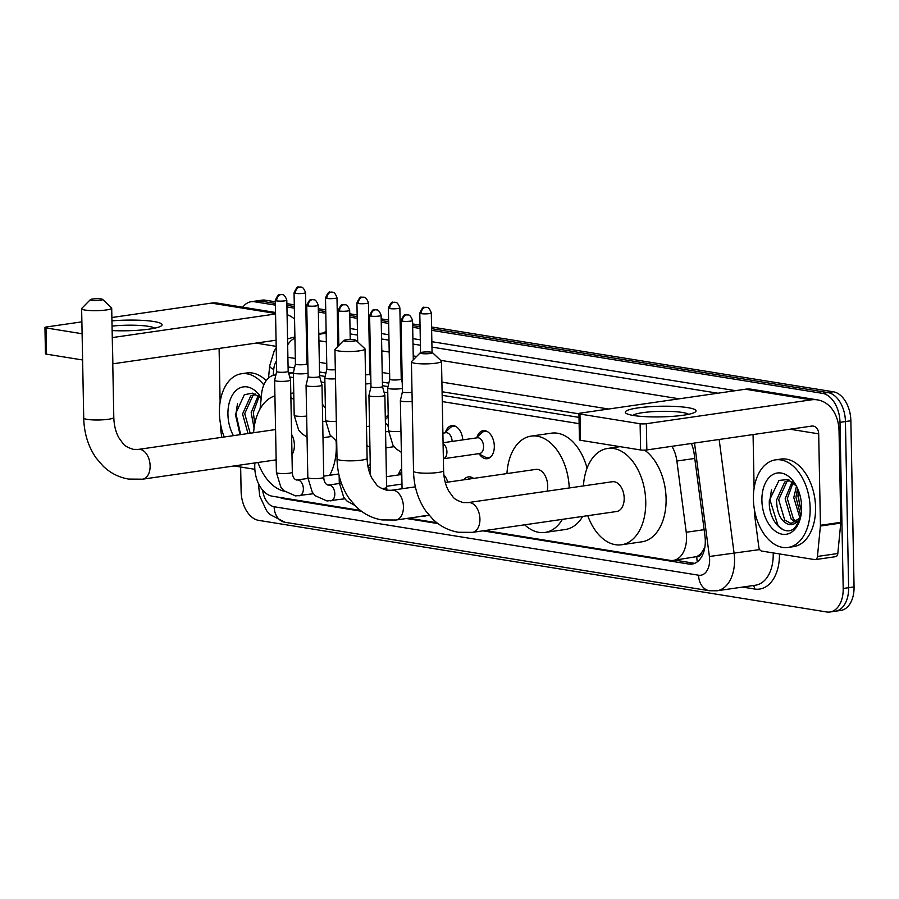 <?xml version="1.0" encoding="UTF-8"?>
<svg xmlns="http://www.w3.org/2000/svg" width="899" height="899" viewBox="0 0 899 899"><rect width="100%" height="100%" fill="white"/><g stroke="black" fill="none" stroke-linecap="round" stroke-linejoin="round"><path stroke-width="1.35" d="M476.942 437.285A14.159 8.945 81.8 0 1 483.201 430.677A14.159 8.945 81.8 0 1 494.315 446.151A14.159 8.945 81.8 0 1 487.258 458.692A14.159 8.945 81.8 0 1 479.381 454.13M445.499 432.205A14.159 8.945 81.8 0 1 451.77 425.609A14.159 8.945 81.8 0 1 462.816 439.881M385.289 417.372A14.159 8.945 81.8 0 1 388.222 415.608M463.693 479.841A15.058 9.518 81.8 0 1 468.312 476.919A15.058 9.518 81.8 0 1 473.571 478.403M443.87 474.908A15.058 9.518 81.8 0 1 447.747 482.145M398.459 474.953A15.058 9.518 81.8 0 1 401.684 468.727M368.017 466.918A15.058 9.518 81.8 0 1 370.242 463.648M254.911 462.929A26.543 16.778 -98.2 0 0 254.754 467.222A26.543 16.778 -98.2 0 0 272.285 496.203L360.375 510.418M701.917 552.2A26.543 16.778 81.8 0 1 696.489 556.65L696.792 556.695A8.844 5.596 -98.2 0 0 701.917 552.2L704.996 547.019M579.001 417.383L442.162 395.313M388.02 386.581L382.468 385.693M325.146 376.445L319.583 375.546M485.123 530.534L670.058 560.358A26.543 16.778 -98.2 0 0 673.351 560.392L696.489 556.65M275.881 374.928A26.543 16.778 -98.2 0 0 274.644 375.04A26.543 16.778 -98.2 0 0 261.587 394.043L260.159 408.775M579.125 423.654L442.274 401.583M387.784 392.784L384.03 392.178M324.91 382.648L321.157 382.041M293.467 377.58L289.714 376.973M673.351 560.392A26.543 16.778 -98.2 0 0 686.229 532.275L676.88 461.03A26.543 16.778 -98.2 0 0 671.913 446.309M408.629 518.195L436.869 522.746M431.632 330.326L822.473 393.357A26.543 16.778 81.8 0 1 840.003 422.339L843.195 588.485L848.622 587.699A26.543 16.778 81.8 0 1 835.396 611.219A26.543 16.778 81.8 0 0 848.622 587.699L845.431 421.552L848.622 587.699L854.05 586.912A26.543 16.778 81.8 0 1 840.823 610.432L829.968 612.005A26.543 16.778 81.8 0 1 826.675 611.972L258.642 520.364A26.543 16.778 81.8 0 1 241.112 491.382L240.651 467.019M822.473 393.357L827.9 392.571A26.543 16.778 81.8 0 1 845.431 421.552A26.543 16.778 81.8 0 0 827.9 392.571L431.599 328.652L827.9 392.571L833.328 391.784A26.543 16.778 81.8 0 1 850.859 420.766L854.05 586.912M242.775 307.188A26.543 16.778 81.8 0 1 251.147 301.716A26.543 16.778 81.8 0 1 254.451 301.749L259.878 300.963L275.364 303.457L259.878 300.963A26.543 16.778 81.8 0 0 256.575 300.929A26.543 16.778 81.8 0 1 259.878 300.963L265.306 300.176L275.33 301.794M286.905 305.323L294.31 306.514L286.905 305.323M305.851 308.379L306.795 308.526L305.851 308.379M318.336 310.391L325.753 311.582L318.336 310.391M337.294 313.448L338.238 313.594L337.294 313.448M349.778 315.459L357.184 316.65L349.778 315.459M368.725 318.516L369.669 318.673L368.725 318.516M381.21 320.527L388.626 321.73L381.21 320.527M400.167 323.584L401.111 323.741L400.167 323.584M412.652 325.595L420.069 326.798L412.652 325.595M251.147 301.716L262.002 300.142A26.543 16.778 81.8 0 1 265.306 300.176M286.871 303.648L294.288 304.851M305.817 306.705L306.761 306.862M318.302 308.728L325.719 309.919M337.26 311.784L338.204 311.931M349.745 313.796L357.161 314.987M368.691 316.853L369.646 316.999M381.176 318.864L388.593 320.055M400.134 321.921L401.078 322.078M412.619 323.932L420.035 325.135M431.576 326.989L833.328 391.784M279.791 497.417A26.543 16.778 -98.2 0 0 283.612 498.698L361.488 511.261M843.195 588.485A26.543 16.778 81.8 0 1 829.968 612.005M254.451 301.749L275.397 305.121M286.927 306.986L294.344 308.177M305.885 310.043L306.829 310.2M318.37 312.054L325.786 313.257M337.327 315.111L338.271 315.268M349.812 317.122L357.218 318.325M368.759 320.179L369.703 320.336M381.243 322.202L388.66 323.393M400.201 325.258L401.145 325.404M412.686 327.27L420.091 328.461M406.472 518.509L437.982 523.589M482.965 530.848L688.78 564.044A26.543 16.778 -98.2 0 0 692.073 564.078A26.543 16.778 -98.2 0 0 704.951 535.961L694.197 454.017A26.543 16.778 -98.2 0 0 691.365 443.499M294.501 367.949L290.265 367.264A26.543 16.778 -98.2 0 0 288.085 367.129M578.934 413.821L442.094 391.75M388.817 383.154L382.39 382.12M325.944 373.018L319.516 371.984M694.736 563.325A26.543 16.778 81.8 0 1 694.208 563.257L674.98 560.156M288.107 368.039A26.543 16.778 81.8 0 1 289.736 367.185M224.233 436.981A44.231 27.959 81.8 0 1 219.412 412.956A44.231 27.959 81.8 0 1 241.449 373.748A44.231 27.959 81.8 0 1 263.812 384.884M261.171 398.392L252.799 393.144L244.337 394.695L235.392 414.282L240.033 434.689M233.425 435.644A30.959 19.576 81.8 0 1 227.93 414.327A30.959 19.576 81.8 0 1 239.392 388.154A30.959 19.576 81.8 0 1 261.013 397.515A30.959 19.576 81.8 0 1 261.216 397.841M255.766 394.2L252.877 395.639L244.708 413.63L250.169 433.228M255.496 394.065L250.72 395.953L242.561 413.945L248.012 433.532M259.148 396.425L253.327 412.383L254.754 423.834M258.137 395.639L251.169 412.697L254.069 428.036M260.395 406.382L259.957 409.124M241.449 373.748L246.877 372.961A44.231 27.959 81.8 0 1 266.16 380.648M237.493 403.741L235.965 413.709L240.64 434.599M111.948 320.876A35.387 5.327 178.9 0 1 153.819 321.516A35.387 5.327 178.9 0 1 160.831 326.191A35.387 5.327 178.9 0 1 112.128 330.574M154.594 328.191A28.307 4.259 -1.1 0 0 148.459 326.337A28.307 4.259 -1.1 0 0 112.049 326.112M254.844 469.312L234.021 465.952M275.532 312.481L217.727 303.154A35.387 26.903 99.2 0 0 211.422 303.109L111.881 317.516M294.557 319.123A35.387 26.903 99.2 0 0 287.084 314.661M81.876 321.853L46.534 326.966A4.428 0.663 -1.1 0 0 44.95 327.506A4.428 0.663 -1.1 0 0 45.984 327.921L46.478 354.15A4.428 0.663 178.9 0 1 45.456 353.745L44.95 327.506M82.101 333.743L45.984 327.921M112.263 337.597A4.428 0.663 -1.1 0 0 112.364 337.586L112.869 363.814L276.072 340.204M275.566 313.976L112.364 337.586M82.607 359.982L46.478 354.15M219.098 348.452L220.12 402.055M220.547 424.148L220.626 428.542A4.428 2.798 -98.2 0 0 220.682 429.306L221.738 437.341M810.145 508.227A44.231 27.959 81.8 0 1 788.097 547.435A44.231 27.959 81.8 0 1 753.396 499.08A44.231 27.959 81.8 0 1 775.432 459.872A44.231 27.959 81.8 0 1 810.145 508.227M775.432 459.872L780.86 459.086A44.231 27.959 81.8 0 1 815.573 507.441A44.231 27.959 81.8 0 1 793.525 546.648L788.097 547.435M796.357 485.977L787.884 479.56L778.972 480.426L769.364 500.406C767.915 521.87 785.793 538.771 795.581 526.96L800.368 518.217M761.903 500.451A30.959 19.576 81.8 0 1 773.376 474.267A30.959 19.576 81.8 0 1 794.997 483.628A30.959 19.576 81.8 0 1 801.627 506.856A30.959 19.576 81.8 0 1 800.132 519.094A30.959 19.576 81.8 0 1 778.186 532.905A30.959 19.576 81.8 0 1 761.903 500.451M789.749 480.313L786.861 481.763L778.691 499.754L784.715 520.038L792.704 524.353M789.479 480.19L784.703 482.066L776.534 500.069C776.938 513.711 781.141 521.87 789.142 524.555A22.115 13.979 81.8 0 0 791.716 524.555A22.115 13.979 81.8 0 0 800.852 516.082M793.132 482.549L787.31 498.507L793.334 518.79L796.997 521.914M792.12 481.752L785.153 498.821L791.176 519.105L795.963 522.78M797.57 488.427L795.93 497.259L800.84 516.116M796.48 486.202L793.772 497.574L799.941 518.026M801.526 510.947A30.959 19.576 81.8 0 1 798.548 495.147A30.959 19.576 81.8 0 1 798.649 491.056M801.638 512.419L797.952 496.169L798.323 490.202M800.492 517.734L789.142 524.555M771.477 489.865L769.949 499.833L778.017 525.634L782.905 529.657M91.743 300.356A6.192 0.933 -1.1 0 0 99.047 300.468A6.192 0.933 -1.1 0 0 102.61 299.401A6.192 0.933 -1.1 0 0 101.239 298.974A6.192 0.933 -1.1 0 0 94.822 298.794A6.192 0.933 -1.1 0 0 90.372 299.637A6.192 0.933 -1.1 0 0 91.743 300.356M102.61 299.401L111.521 307.784A15.036 2.259 178.9 0 1 111.701 308.121A15.036 2.259 178.9 0 1 101.812 310.436A15.036 2.259 178.9 0 1 85.124 310.076A15.036 2.259 178.9 0 1 81.629 308.694A15.036 2.259 178.9 0 1 81.798 308.346L90.372 299.637M291.984 454.703A15.036 9.507 -98.2 0 0 294.378 444.971A15.036 9.507 -98.2 0 0 291.591 434.408M284.5 491.292A48.658 30.757 81.8 0 1 257.946 462.491M336.069 440.915A48.658 30.757 81.8 0 1 336.305 445.511A48.658 30.757 81.8 0 1 329.562 475.301M253.63 432.722A48.658 30.757 81.8 0 1 274.925 395.897M290.883 397.706A48.658 30.757 81.8 0 1 293.883 399.493M322.348 404.101A48.658 30.757 81.8 0 1 325.393 408.27M345.059 341.204A6.192 0.933 -1.1 0 0 352.363 341.317A6.192 0.933 -1.1 0 0 355.925 340.26A6.192 0.933 -1.1 0 0 354.554 339.833A6.192 0.933 -1.1 0 0 348.138 339.653A6.192 0.933 -1.1 0 0 343.688 340.496A6.192 0.933 -1.1 0 0 345.059 341.204M355.925 340.26L364.825 348.632A15.036 2.259 178.9 0 1 365.016 348.969A15.036 2.259 178.9 0 1 355.127 351.295A15.036 2.259 178.9 0 1 338.44 350.936A15.036 2.259 178.9 0 1 334.934 349.554A15.036 2.259 178.9 0 1 335.102 349.205L343.688 340.496M547.131 491.169A15.036 9.507 -98.2 0 0 547.693 485.831A15.036 9.507 -98.2 0 0 535.894 469.39L445.275 482.505M562.369 519.352A48.658 30.757 81.8 0 1 545.019 532.433A48.658 30.757 81.8 0 1 524.668 524.814M582.721 516.408A48.658 30.757 81.8 0 1 565.37 529.489L545.019 532.433M506.946 473.582A48.658 30.757 81.8 0 1 531.084 436.116A48.658 30.757 81.8 0 1 569.224 487.977M531.084 436.116L551.435 433.172A48.658 30.757 81.8 0 1 587.058 468.199M421.552 353.543A6.192 0.933 -1.1 0 0 428.857 353.655A6.192 0.933 -1.1 0 0 432.419 352.599A6.192 0.933 -1.1 0 0 431.048 352.172A6.192 0.933 -1.1 0 0 424.631 351.992A6.192 0.933 -1.1 0 0 420.181 352.835A6.192 0.933 -1.1 0 0 421.552 353.543M432.419 352.599L441.319 360.971A15.036 2.259 178.9 0 1 441.51 361.308A15.036 2.259 178.9 0 1 431.621 363.634A15.036 2.259 178.9 0 1 414.933 363.275A15.036 2.259 178.9 0 1 411.427 361.892A15.036 2.259 178.9 0 1 411.596 361.544L420.181 352.835M616.692 511.497A15.036 9.507 -98.2 0 0 624.187 498.17A15.036 9.507 -98.2 0 0 612.388 481.729L468.132 502.597A15.036 9.507 -98.2 0 1 469.997 502.62A15.036 9.507 -98.2 0 1 479.931 519.038A15.036 9.507 -98.2 0 1 472.436 532.365L616.692 511.497M583.44 485.909A48.658 30.757 81.8 0 1 607.578 448.455A48.658 30.757 81.8 0 1 645.752 501.642A48.658 30.757 81.8 0 1 621.512 544.772A48.658 30.757 81.8 0 1 587.755 515.689M644.617 450.129A48.658 30.757 81.8 0 1 666.103 498.698A48.658 30.757 81.8 0 1 641.864 541.827L621.512 544.772M287.691 381.007A7.967 1.202 -1.1 0 0 290.546 380.03A7.967 1.202 -1.1 0 0 290.546 379.985L288.163 371.309A5.754 0.865 -1.1 0 1 288.163 371.332A5.754 0.865 -1.1 0 1 286.107 372.04A5.754 0.865 -1.1 0 1 278.005 372.074A5.754 0.865 -1.1 0 1 276.667 371.545A5.754 0.865 -1.1 0 1 276.667 371.512L274.633 380.288A7.967 1.202 -1.1 0 0 274.622 380.333A7.967 1.202 -1.1 0 0 276.476 381.064A7.967 1.202 -1.1 0 0 287.691 381.007M370.366 470.098A7.967 5.034 -98.2 0 0 368.657 469.671M308.11 376.591A5.754 0.865 -1.1 0 0 308.11 376.625L306.065 385.356A7.967 1.202 -1.1 0 0 306.065 385.413A7.967 1.202 -1.1 0 0 307.919 386.143A7.967 1.202 -1.1 0 0 319.134 386.076A7.967 1.202 -1.1 0 0 321.988 385.098A7.967 1.202 -1.1 0 0 321.977 385.053L319.606 376.378A5.754 0.865 -1.1 0 0 319.594 376.366M308.076 305.963A5.754 0.865 -1.1 0 1 306.739 305.435L308.11 376.625A5.754 0.865 -1.1 0 0 309.447 377.153A5.754 0.865 -1.1 0 0 317.549 377.108A5.754 0.865 -1.1 0 0 319.606 376.4L318.235 305.222C315.38 297.558 313.043 300.345 313.403 299.648A5.754 4.371 -80.8 0 0 312.38 299.648A5.754 4.371 99.2 0 0 308.076 305.963A5.754 0.865 -1.1 0 0 314.459 306.109A5.754 0.865 -1.1 0 0 318.235 305.222M401.808 475.178A7.967 5.034 -98.2 0 0 399.673 474.773L386.424 476.695M445.87 477.672A13.271 8.383 -98.2 0 0 443.915 475.391M382.008 396.223A7.967 1.202 -1.1 0 0 384.862 395.245A7.967 1.202 -1.1 0 0 384.851 395.2L382.48 386.525A5.754 0.865 -1.1 0 0 382.48 386.503A5.754 0.865 -1.1 0 1 380.423 387.244A5.754 0.865 -1.1 0 1 372.321 387.289A5.754 0.865 -1.1 0 1 370.984 386.761A5.754 0.865 -1.1 0 0 370.984 386.761L368.938 395.504A7.967 1.202 -1.1 0 0 368.938 395.549A7.967 1.202 -1.1 0 0 370.793 396.279A7.967 1.202 -1.1 0 0 382.008 396.223M472.121 478.616A13.271 8.383 -98.2 0 0 469.93 478.493A13.271 8.383 -98.2 0 0 467.862 479.234M401.055 320.651C403.202 315.886 404.719 313.976 405.606 314.908L407.719 314.864A5.754 4.371 -80.8 0 0 406.696 314.852A5.754 4.371 99.2 0 0 402.392 321.179A5.754 0.865 -1.1 0 1 401.055 320.651L402.415 391.829A5.754 0.865 -1.1 0 1 402.426 391.795L400.381 400.572A7.967 1.202 -1.1 0 0 400.37 400.617A7.967 1.202 -1.1 0 0 402.224 401.347A7.967 1.202 -1.1 0 0 412.192 401.437M402.415 391.829A5.754 0.865 -1.1 0 0 403.752 392.357A5.754 0.865 -1.1 0 0 411.854 392.312A5.754 0.865 -1.1 0 0 412.012 392.29M295.423 363.994A5.754 0.865 -1.1 0 0 295.423 364.028L293.377 372.77A7.967 1.202 -1.1 0 0 293.377 372.815A7.967 1.202 -1.1 0 0 295.232 373.546A7.967 1.202 -1.1 0 0 306.447 373.49A7.967 1.202 -1.1 0 0 308.042 373.186M294.052 292.849C296.198 288.085 297.715 286.174 298.614 287.107L300.716 287.062A5.754 4.371 -80.8 0 0 299.693 287.051A5.754 4.371 99.2 0 0 295.389 293.377A5.754 0.865 -1.1 0 1 294.052 292.849L295.423 364.028A5.754 0.865 -1.1 0 0 296.76 364.556A5.754 0.865 -1.1 0 0 304.862 364.511A5.754 0.865 -1.1 0 0 306.919 363.803A5.754 0.865 -1.1 0 0 306.919 363.769M336.316 421.305A7.967 1.202 -1.1 0 1 327.82 421.159A7.967 1.202 -1.1 0 1 327.483 421.114A7.967 1.202 -1.1 0 1 325.629 420.384L324.809 377.883A7.967 1.202 -1.1 0 0 324.809 377.883A7.967 1.202 -1.1 0 0 326.663 378.614A7.967 1.202 -1.1 0 0 335.496 378.805M326.865 369.062A5.754 0.865 -1.1 0 0 326.854 369.096A5.754 0.865 -1.1 0 0 328.191 369.624A5.754 0.865 -1.1 0 0 335.327 369.703M388.244 416.934A13.271 8.383 -98.2 0 0 387.154 417.777L385.323 419.518M388.435 427.115A7.967 5.034 -98.2 0 0 385.39 423.114M365.679 383.952A7.967 1.202 -1.1 0 0 369.32 383.626A7.967 1.202 -1.1 0 0 370.916 383.322M365.511 374.872A5.754 0.865 -1.1 0 0 367.736 374.647A5.754 0.865 -1.1 0 0 369.792 373.95A5.754 0.865 -1.1 0 0 369.792 373.917L370.804 377.636M452.118 441.431A7.967 5.034 -98.2 0 0 452.118 441.42A7.967 5.034 -98.2 0 0 445.87 432.711L442.881 433.149M388.368 308.054C390.514 303.3 392.031 301.39 392.919 302.322L395.032 302.266A5.754 4.371 -80.8 0 0 394.009 302.266A5.754 4.371 99.2 0 0 389.705 308.582A5.754 0.865 -1.1 0 1 388.368 308.054L389.728 379.243A5.754 0.865 -1.1 0 1 389.739 379.209L387.694 387.975A7.967 1.202 -1.1 0 0 387.683 388.02A7.967 1.202 -1.1 0 0 389.537 388.761A7.967 1.202 -1.1 0 0 400.752 388.694A7.967 1.202 -1.1 0 0 402.347 388.39M389.728 379.243A5.754 0.865 -1.1 0 0 391.065 379.771A5.754 0.865 -1.1 0 0 399.167 379.726A5.754 0.865 -1.1 0 0 401.235 379.018A5.754 0.865 -1.1 0 0 401.224 378.985L402.246 382.704M456.186 426.654A13.271 8.383 -98.2 0 0 453.253 426.283A13.271 8.383 -98.2 0 0 450.028 427.913L444.814 432.868M478.526 453.703L484.943 456.973A13.271 8.383 -98.2 0 0 488.494 457.625A13.271 8.383 -98.2 0 0 491.202 456.434M443.083 443.634A7.967 5.034 -98.2 0 1 446.915 451.792A7.967 5.034 -98.2 0 1 443.376 458.76L479.594 453.546A7.967 5.034 -98.2 0 0 483.561 446.488A7.967 5.034 -98.2 0 0 477.313 437.779L443.072 442.735M487.618 431.722A13.271 8.383 -98.2 0 0 484.696 431.351A13.271 8.383 -98.2 0 0 481.471 432.981L476.245 437.937M633.514 415.495A35.387 5.327 178.9 0 1 626.558 413.619A35.387 5.327 178.9 0 1 644.223 407.157A35.387 5.327 178.9 0 1 687.791 407.64A35.387 5.327 178.9 0 1 694.815 412.315A35.387 5.327 178.9 0 1 668.249 416.63A35.387 5.327 178.9 0 1 633.514 415.495M688.578 414.315A28.307 4.259 -1.1 0 0 682.442 412.461A28.307 4.259 -1.1 0 0 653.438 411.618A28.307 4.259 -1.1 0 0 632.862 415.383M820.405 526.027A4.428 2.798 -98.2 0 0 820.439 525.286L840.79 522.33A4.428 2.798 81.8 0 1 840.767 523.083L820.405 526.027L817.461 556.447A4.428 2.798 -98.2 0 1 815.281 559.616A4.428 2.798 -98.2 0 1 814.73 559.616L761.678 551.053A4.428 2.798 -98.2 0 1 758.812 546.985L754.666 515.43A4.428 2.798 -98.2 0 1 754.609 514.666L754.531 510.272M840.79 522.33L839.037 430.902A35.387 26.903 99.2 0 0 817.528 399.886A35.387 26.903 99.2 0 0 811.224 399.853L646.347 423.71L646.842 449.938L811.73 426.081A8.844 6.72 -80.8 0 1 813.303 426.092A8.844 6.72 -80.8 0 1 818.686 433.846L820.439 525.286M840.767 523.083L837.812 553.503A4.428 2.798 81.8 0 1 835.643 556.672L815.281 559.616M817.528 399.886L751.699 389.278A35.387 26.903 99.2 0 0 745.395 389.233L580.518 413.091A4.428 0.663 -1.1 0 0 578.934 413.63A4.428 0.663 -1.1 0 0 579.956 414.034L580.462 440.274A4.428 0.663 178.9 0 1 579.439 439.869L578.934 413.63M646.842 449.938A4.428 0.663 178.9 0 1 640.616 449.972L640.11 423.744L579.956 414.034M640.11 423.744A4.428 0.663 -1.1 0 0 646.347 423.71M640.616 449.972L580.462 440.274M753.07 434.565L754.104 488.179M696.792 556.695A26.543 20.171 99.2 0 0 697.298 561.853M293.377 372.838L288.77 373.501M694.781 458.434L676.88 461.03M704.131 529.68L686.229 532.275M850.859 420.766L840.003 422.339M285.781 498.383L283.612 498.698M262.654 490.157A17.699 11.181 -98.2 0 0 274.15 506.755L698.613 575.214A17.699 11.181 -98.2 0 0 709.626 559.56A17.699 11.181 -98.2 0 0 709.39 556.492L694.511 443.038M258.373 483.314L259.732 496.091L266.531 510.61L269.88 514.442L284.904 522.263A17.699 13.451 -80.8 0 1 274.15 506.755M719.155 439.476L734.09 553.301A35.387 22.363 81.8 0 1 734.55 559.425A35.387 22.363 81.8 0 1 716.919 590.789L755.587 585.193A35.387 22.363 -98.2 0 0 773.219 553.829A35.387 22.363 -98.2 0 0 773.196 552.907M759.722 549.581L709.39 556.492M779.455 553.919A39.814 25.161 81.8 0 1 754.677 589.025L742.563 587.081M324.134 332.832A39.814 25.161 81.8 0 1 326.123 330.911M337.541 326.64A39.814 25.161 81.8 0 1 338.485 326.685M350.026 328.495L357.442 329.686M368.983 331.551L369.927 331.709M381.457 333.563L388.874 334.765M400.415 336.619L401.359 336.777M412.899 338.631L420.316 339.833M431.857 341.687L735.506 390.66M294.906 337.058L293.479 337.271A35.387 22.363 81.8 0 1 294.906 337.136M306.39 336.08L307.323 335.945M318.797 334.282L326.168 333.214M306.435 338.698L307.379 338.844M318.92 340.71L326.337 341.901M337.878 343.766L338.822 343.912M369.309 348.834L370.253 348.992M381.794 350.846L389.211 352.048M400.752 353.903L401.696 354.06M413.237 355.914L416.608 356.465M440.656 360.342L679.183 398.808M717.863 393.211L431.958 347.104M420.417 345.238L413.001 344.047M401.46 342.182L400.516 342.036M388.986 340.17L381.569 338.979M370.028 337.114L369.084 336.968M357.544 335.102L350.127 333.911M338.586 332.046L337.642 331.9M276.465 360.96A17.699 11.181 -98.2 0 0 273.734 369.41L273.161 375.366M608.634 409.023L441.903 382.131M402.111 375.715L401.168 375.557M389.627 373.703L382.21 372.501M370.669 370.646L369.725 370.489M326.753 363.556L319.336 362.364M307.795 360.499L306.851 360.353M295.31 358.487L287.894 357.296M337.631 331.326A4.428 3.36 99.2 0 0 338.563 330.551M754.677 589.025A4.428 3.36 99.2 0 0 753.025 585.564M287.658 344.958A17.699 13.451 -80.8 0 1 294.917 338.159M273.734 369.41A17.699 4.956 -174.5 0 1 269.7 365.747L268.509 378.018M284.904 522.263L709.367 590.722A17.699 13.451 -80.8 0 1 698.613 575.214M694.208 563.257L688.78 564.044M275.555 313.459L211.422 303.109M276.184 346.351L256.035 343.103M276.15 459.861L142.638 479.178L128.624 479.077C119.028 477.459 110.566 473.177 103.239 466.255L96.081 457.951C88.192 446.5 84.079 433.183 83.719 418.001A15.036 2.259 -1.1 0 0 87.225 419.383A15.036 2.259 -1.1 0 0 103.913 419.743A15.036 2.259 -1.1 0 0 113.802 417.428L111.701 308.121M142.638 479.178A15.036 9.507 -98.2 0 0 150.122 465.851A15.036 9.507 -98.2 0 0 140.199 449.421A15.036 9.507 -98.2 0 0 138.322 449.41L133.412 449.376C127.725 447.59 124.231 445.601 122.916 443.409L118.949 437.914C115.78 432.307 114.061 425.474 113.802 417.428M429.059 515.239L395.942 520.027L381.94 519.937C372.343 518.307 363.881 514.037 356.555 507.115L349.385 498.799C341.508 487.359 337.395 474.043 337.035 458.861A15.036 2.259 -1.1 0 0 340.541 460.243A15.036 2.259 -1.1 0 0 357.229 460.603A15.036 2.259 -1.1 0 0 367.107 458.276L365.016 348.969M395.942 520.027A15.036 9.507 -98.2 0 0 403.437 506.699A15.036 9.507 -98.2 0 0 393.504 490.281A15.036 9.507 -98.2 0 0 391.638 490.258L386.727 490.236C381.041 488.449 377.546 486.46 376.232 484.258L372.265 478.762C369.096 473.166 367.376 466.334 367.107 458.276M472.436 532.365L458.434 532.264C448.837 530.646 440.375 526.376 433.048 519.453L425.879 511.138C418.001 499.698 413.888 486.381 413.529 471.2A15.036 2.259 -1.1 0 0 417.035 472.582A15.036 2.259 -1.1 0 0 433.723 472.941A15.036 2.259 -1.1 0 0 443.6 470.615L441.51 361.308M276.645 300.895A5.754 4.371 99.2 0 1 280.938 294.58A5.754 4.371 -80.8 0 1 281.971 294.58L279.859 294.636C278.971 293.692 277.443 295.614 275.296 300.367A5.754 0.865 -1.1 0 0 276.645 300.895A5.754 0.865 -1.1 0 0 283.016 301.03A5.754 0.865 -1.1 0 0 286.803 300.154L288.163 371.332M298.738 495.787A7.967 5.034 -98.2 0 0 299.401 495.754A7.967 5.034 -98.2 0 0 303.368 488.696A7.967 5.034 -98.2 0 0 297.794 479.976A7.967 5.034 -98.2 0 0 297.119 479.999A7.967 5.034 -98.2 0 0 296.928 480.032M313.403 493.731L295.591 495.911L283.848 490.708L280.848 487.168L276.398 472.503A7.967 1.202 -1.1 0 0 278.252 473.234A7.967 1.202 -1.1 0 0 278.578 473.29A7.967 1.202 -1.1 0 0 287.32 473.413A7.967 1.202 -1.1 0 0 292.321 472.2C292.501 476.594 293.928 479.201 296.591 480.021L307.863 478.448M330.169 500.855A7.967 5.034 -98.2 0 0 330.843 500.833A7.967 5.034 -98.2 0 0 334.81 493.776A7.967 5.034 -98.2 0 0 329.225 485.044A7.967 5.034 -98.2 0 0 328.562 485.067A7.967 5.034 -98.2 0 0 328.36 485.1M344.834 498.799L327.034 500.979L315.291 495.776L312.279 492.236L307.829 477.571A7.967 1.202 -1.1 0 0 309.683 478.302A7.967 1.202 -1.1 0 0 310.02 478.358A7.967 1.202 -1.1 0 0 318.752 478.482A7.967 1.202 -1.1 0 0 323.752 477.268C323.943 481.662 325.371 484.269 328.034 485.089L339.294 483.516M339.519 311.043A5.754 4.371 99.2 0 1 343.811 304.716A5.754 4.371 -80.8 0 1 344.845 304.727L342.733 304.772C341.845 303.84 340.316 305.75 338.181 310.515A5.754 0.865 -1.1 0 0 339.519 311.043A5.754 0.865 -1.1 0 0 345.89 311.178A5.754 0.865 -1.1 0 0 349.677 310.29L350.239 339.586M354.891 505.463L346.722 500.844L343.721 497.304L339.271 482.651A7.967 1.202 -1.1 0 0 341.126 483.381A7.967 1.202 -1.1 0 0 341.451 483.426M370.95 316.111A5.754 4.371 99.2 0 1 375.254 309.784A5.754 4.371 -80.8 0 1 376.276 309.795L374.175 309.84C373.276 308.908 371.759 310.818 369.613 315.583A5.754 0.865 -1.1 0 0 370.95 316.111A5.754 0.865 -1.1 0 0 377.333 316.246A5.754 0.865 -1.1 0 0 381.109 315.358L382.48 386.536M381.839 488.607A7.967 1.202 -1.1 0 0 386.626 487.415L386.986 490.281M424.485 516.06A7.967 5.034 -98.2 0 0 425.148 516.037A7.967 5.034 -98.2 0 0 426.306 515.644M402.392 321.179A5.754 0.865 -1.1 0 0 408.775 321.314A5.754 0.865 -1.1 0 0 412.551 320.426L413.304 359.814M307.053 437.15L301.648 433.509L298.637 429.969L294.187 415.316A7.967 1.202 -1.1 0 0 296.041 416.046A7.967 1.202 -1.1 0 0 296.378 416.091A7.967 1.202 -1.1 0 0 306.649 416.068M295.389 293.377A5.754 0.865 -1.1 0 0 301.772 293.512A5.754 0.865 -1.1 0 0 305.548 292.624L306.919 363.803L307.93 367.489M326.831 298.446A5.754 4.371 99.2 0 1 331.135 292.119A5.754 4.371 -80.8 0 1 332.158 292.13L330.045 292.175C329.158 291.242 327.641 293.153 325.494 297.917A5.754 0.865 -1.1 0 0 326.831 298.446A5.754 0.865 -1.1 0 0 333.214 298.58A5.754 0.865 -1.1 0 0 336.99 297.693L337.923 346.351M358.263 303.514A5.754 4.371 99.2 0 1 362.567 297.198A5.754 4.371 -80.8 0 1 363.589 297.198L361.488 297.254C360.589 296.31 359.072 298.232 356.925 302.985A5.754 0.865 -1.1 0 0 358.263 303.514A5.754 0.865 -1.1 0 0 364.646 303.648A5.754 0.865 -1.1 0 0 368.421 302.761L369.792 373.95M366.5 426.452A7.967 1.202 -1.1 0 0 369.523 426.205M401.37 452.366L395.965 448.725L392.953 445.185L388.503 430.52A7.967 1.202 -1.1 0 0 390.357 431.25A7.967 1.202 -1.1 0 0 390.694 431.306A7.967 1.202 -1.1 0 0 400.965 431.273M389.705 308.582A5.754 0.865 -1.1 0 0 396.088 308.728A5.754 0.865 -1.1 0 0 399.864 307.84L401.235 379.018M421.137 313.65A5.754 4.371 99.2 0 1 425.441 307.334A5.754 4.371 -80.8 0 1 426.463 307.334L424.362 307.391C423.463 306.458 421.946 308.368 419.799 313.133A5.754 0.865 -1.1 0 0 421.137 313.65A5.754 0.865 -1.1 0 0 427.519 313.796A5.754 0.865 -1.1 0 0 431.295 312.908L432.059 352.408M811.224 399.853L745.395 389.233M818.686 433.846L790.019 429.228M817.461 556.447L837.812 553.503M293.49 372.31L288.635 373.018M275.892 374.861L274.644 375.04M306.368 335.406L307.312 335.271M318.785 333.608L326.157 332.54M293.479 337.271L287.545 338.901M276.218 347.891L274.15 351.071L269.7 365.747M709.367 590.722L716.919 590.789M290.804 393.38L293.759 392.953M83.719 418.001L81.629 308.694M275.566 429.553L138.322 449.41M337.035 458.861L334.934 349.554M415.372 486.831L391.638 490.258M443.6 470.615C443.87 478.673 445.589 485.494 448.758 491.101L452.725 496.596C454.04 498.788 457.535 500.788 463.221 502.575L468.132 502.597M607.578 448.455L620.029 446.657M413.529 471.2L411.427 361.892M292.321 472.2L290.546 380.03M368.41 468.694L370.309 466.884M338.766 473.975L323.73 476.144M276.398 472.503L274.622 380.333M275.296 300.367L276.667 371.545M286.803 300.154C283.938 292.478 281.612 295.265 281.971 294.58M306.739 305.435C308.885 300.682 310.402 298.771 311.301 299.704L313.403 299.648M323.752 477.268L321.988 385.098M398.605 474.93L401.741 471.953M307.829 477.571L306.065 385.413M401.977 484.067L386.604 486.292M339.271 482.651L339.137 475.616M338.181 310.515L338.844 345.407M349.677 310.29C346.812 302.626 344.486 305.413 344.845 304.727M386.626 487.415L384.862 395.245M469.93 478.493L473.02 478.043M370.467 475.054L368.938 395.549M369.613 315.583L370.984 386.761M381.109 315.358C378.254 307.694 375.917 310.481 376.276 309.795M429.239 515.453L421.339 516.195M402.067 488.753L400.37 400.617M412.551 320.426C409.686 312.762 407.359 315.549 407.719 314.864M331.192 436.543L322.999 437.723M325.663 421.249L322.685 421.687M294.187 415.316L293.377 372.815M305.548 292.624C302.693 284.961 300.356 287.747 300.716 287.062M325.629 420.384L330.079 435.049L336.698 441.297M325.494 297.917L326.854 369.096L324.82 377.838M336.99 297.693C334.125 290.029 331.798 292.816 332.158 292.13M394.065 446.679L385.873 447.871M366.871 445.556L369.927 447.297M388.537 431.396L385.559 431.823M356.925 302.985L357.678 341.901M368.421 302.761C365.567 295.097 363.23 297.884 363.589 297.198M453.253 426.283L454.973 426.036M388.503 430.52L387.683 388.02M399.864 307.84C396.998 300.176 394.672 302.963 395.032 302.266M488.494 457.625L490.213 457.366M484.696 431.351L486.415 431.104M419.799 313.133L420.563 352.61M431.295 312.908C428.441 305.244 426.104 308.031 426.463 307.334"/></g></svg>
